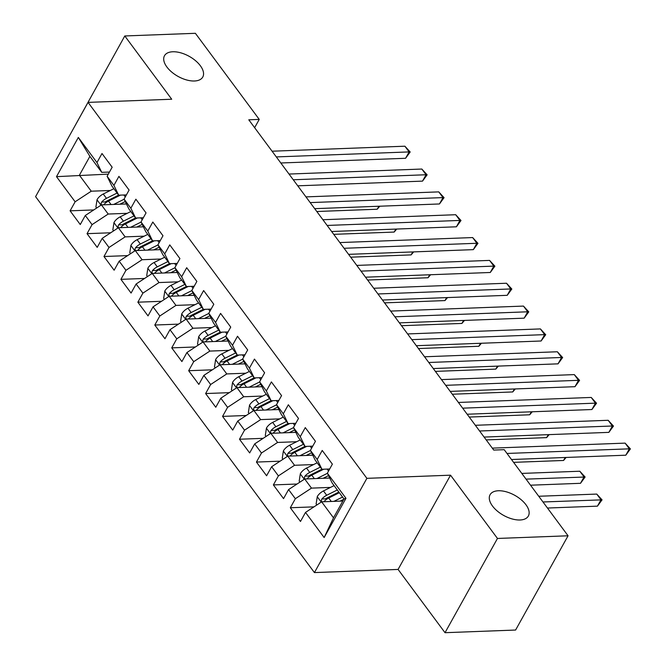 <?xml version="1.0" encoding="UTF-8"?>
<svg xmlns="http://www.w3.org/2000/svg" width="666" height="666" viewBox="0 0 666 666"><rect width="100%" height="100%" fill="white"/><g stroke="black" fill="none" stroke-linecap="round" stroke-linejoin="round"><path stroke-width="1" d="M498.376 490.759A21.903 11.48 -150.9 0 1 521.12 499.683A21.903 11.48 -150.9 0 1 528.354 516.025A21.903 11.48 -150.9 0 1 520.054 519.988A21.903 11.48 -150.9 0 1 497.311 511.063A21.903 11.48 -150.9 0 1 490.076 494.721A21.903 11.48 -150.9 0 1 498.376 490.759M172.785 51.765A21.903 11.48 -150.9 0 1 195.529 60.689A21.903 11.48 -150.9 0 1 202.772 77.031A21.903 11.48 -150.9 0 1 194.472 80.994A21.903 11.48 -150.9 0 1 171.728 72.07A21.903 11.48 -150.9 0 1 164.485 55.728A21.903 11.48 -150.9 0 1 172.785 51.765M445.013 632.7L497.469 538.453L450.541 475.183L398.085 569.43L445.013 632.7L515.601 630.036L568.056 535.789L504.195 449.683L493.739 450.074L248.784 119.805L259.24 119.405L195.379 33.3L124.792 35.964L72.461 130.386M398.085 569.43L314.427 572.585L35.589 196.636L88.054 102.381L366.883 478.338L314.427 572.585M108.317 174.126L56.493 176.656L75.125 201.781L70.097 210.831L80.261 224.534L85.29 215.493L92.066 224.625L87.038 233.666L97.203 247.369L102.231 238.328L109.008 247.469L103.971 256.51L114.136 270.213L119.172 261.172L125.949 270.304L120.912 279.345L131.077 293.057L136.114 284.007L142.89 293.148L137.854 302.189L148.019 315.892L153.055 306.851L159.832 315.984L154.795 325.033L164.96 338.736L169.988 329.695L176.765 338.827L171.736 347.868L181.901 361.571L186.93 352.53L193.706 361.671L188.678 370.712L198.843 384.415L203.871 375.374L210.647 384.507L205.619 393.548L215.776 407.259L220.812 398.21L227.589 407.351L222.552 416.392L232.717 430.094L237.754 421.054L244.53 430.186L239.494 439.235L249.658 452.938L254.695 443.897L261.472 453.03L256.435 462.071L266.6 475.774L271.636 466.733L278.405 475.874L273.376 484.915L283.541 498.618L288.569 489.577L295.346 498.709L290.318 507.75L300.483 521.461L305.511 512.412L321.645 501.831L333.5 517.823L343.989 498.967L332.134 482.983L327.347 473.185L345.979 498.31L324.142 537.537L305.511 512.412M56.493 176.656L78.33 137.429L96.961 162.554L101.748 172.352L109.465 172.061M327.347 473.185L332.376 464.144L322.219 450.441L317.183 459.482L310.406 450.349L315.443 441.3L305.278 427.597L300.241 436.646L293.465 427.505L298.501 418.464L288.336 404.762L283.3 413.802L276.523 404.67L281.56 395.621L271.395 381.918L266.358 390.959L259.59 381.826L264.618 372.785L254.454 359.082L249.425 368.123L242.649 358.982L247.677 349.941L237.512 336.238L232.484 345.279L225.707 336.147L230.736 327.098L220.579 313.395L215.543 322.444L208.766 313.303L213.803 304.262L203.638 290.559L198.601 299.6L191.825 290.468L196.861 281.418L186.696 267.715L181.66 276.756L174.883 267.624L179.92 258.583L169.755 244.88L164.718 253.921L157.942 244.78L162.979 235.739L152.814 222.036L147.785 231.077L141.009 221.945L146.037 212.904L135.872 199.192L130.844 208.242L124.067 199.101L129.096 190.06L118.931 176.357L113.903 185.398L107.126 176.265L112.163 167.216L101.998 153.513L96.961 162.554M330.519 487.412L311.48 488.128L304.703 478.987L329.72 478.046M295.346 498.709L311.48 488.128M288.569 489.577L304.703 478.987M345.979 498.31L343.989 498.967M313.586 464.568L294.538 465.284L287.762 456.152L312.779 455.211M278.405 475.874L294.538 465.284M271.636 466.733L287.762 456.152M317.183 459.482L321.969 469.28L329.687 468.989M321.969 469.28L315.193 460.139L310.406 450.349M296.645 441.725L277.597 442.449L270.821 433.308L295.837 432.367M261.472 453.03L277.597 442.449M254.695 443.897L270.821 433.308M300.241 436.646L305.028 446.436L312.745 446.145M305.028 446.436L298.251 437.304L293.465 427.505M279.703 418.889L260.656 419.605L253.879 410.472L278.904 409.523M244.53 430.186L260.656 419.605M237.754 421.054L253.879 410.472M283.3 413.802L288.087 423.593L295.804 423.31M288.087 423.593L281.31 414.46L276.523 404.67M262.762 396.045L243.714 396.761L236.938 387.629L261.963 386.688M227.589 407.351L243.714 396.761M220.812 398.21L236.938 387.629M266.358 390.959L271.145 400.757L278.863 400.466M271.145 400.757L264.369 391.616L259.59 381.826M245.821 373.21L226.773 373.926L220.005 364.785L245.021 363.844M210.647 384.507L226.773 373.926M203.871 375.374L220.005 364.785M249.425 368.123L254.212 377.913L261.921 377.622M254.212 377.913L247.436 368.781L242.649 358.982M228.879 350.366L209.84 351.082L203.063 341.949L228.08 341.009M193.706 361.671L209.84 351.082M186.93 352.53L203.063 341.949M232.484 345.279L237.271 355.078L244.988 354.787M237.271 355.078L230.494 345.937L225.707 336.147M211.946 327.522L192.899 328.246L186.122 319.106L211.139 318.165M176.765 338.827L192.899 328.246M169.988 329.695L186.122 319.106M215.543 322.444L220.329 332.234L228.047 331.943M220.329 332.234L213.553 323.102L208.766 313.303M195.005 304.687L175.957 305.403L169.181 296.27L194.197 295.321M159.832 315.984L175.957 305.403M153.055 306.851L169.181 296.27M198.601 299.6L203.388 309.39L211.105 309.107M203.388 309.39L196.612 300.258L191.825 290.468M178.063 281.843L159.016 282.559L152.239 273.426L177.264 272.486M142.89 293.148L159.016 282.559M136.114 284.007L152.239 273.426M181.66 276.756L186.447 286.555L194.164 286.263M186.447 286.555L179.67 277.414L174.883 267.624M161.122 259.007L142.074 259.723L135.298 250.583L160.323 249.642M125.949 270.304L142.074 259.723M119.172 261.172L135.298 250.583M164.718 253.921L169.505 263.711L177.223 263.42M169.505 263.711L162.729 254.579L157.942 244.78M144.181 236.164L125.133 236.88L118.365 227.747L143.381 226.806M109.008 247.469L125.133 236.88M102.231 238.328L118.365 227.747M147.785 231.077L152.572 240.876L160.281 240.584M152.572 240.876L145.796 231.735L141.009 221.945M127.239 213.32L108.2 214.044L101.423 204.903L126.44 203.963M92.066 224.625L108.2 214.044M85.29 215.493L101.423 204.903M130.844 208.242L135.631 218.032L143.34 217.74M135.631 218.032L128.854 208.899L124.067 199.101M110.306 190.484L91.259 191.2L79.396 175.216L89.893 156.36L101.748 172.352M75.125 201.781L91.259 191.2M113.903 185.398L118.69 195.188L126.407 194.905M118.69 195.188L111.913 186.055L107.126 176.265M497.469 538.453L568.056 535.789M88.054 102.381L171.711 99.234L124.792 35.964M450.541 475.183L366.883 478.338M254.637 127.689L259.24 119.405M342.84 501.032L321.645 501.831M78.33 137.429L89.893 156.36M333.5 517.823L324.142 537.537M70.097 210.831L93.756 209.932M87.038 233.666L110.698 232.775M103.971 256.51L127.639 255.619M120.912 279.345L144.572 278.455M137.854 302.189L161.513 301.298M154.795 325.033L178.455 324.134M171.736 347.868L195.396 346.978M188.678 370.712L212.337 369.821M205.619 393.548L229.279 392.657M222.552 416.392L246.22 415.501M239.494 439.235L263.153 438.336M256.435 462.071L280.095 461.18M273.376 484.915L297.036 484.024M290.318 507.75L313.977 506.859M280.811 162.987L405.577 158.283L409.124 151.915L276.315 156.918M404.886 146.204L410.189 151.981L409.124 151.915L404.886 146.204L272.078 151.207M410.189 151.981L405.577 158.283M119.88 204.212L125.25 201.532M113.686 204.445L124.126 199.226M96.662 208.025L95.912 207.018L97.053 199.642A9.074 5.045 -36.6 0 1 103.255 194.006L113.878 188.703M316.791 211.505L377.222 209.224L378.879 206.244M103.688 204.795A9.074 5.045 -36.6 0 1 108.5 201.082L120.438 195.13M117.091 193.04L106.468 198.343A9.074 5.045 143.4 0 0 101.657 202.056L101.115 203.313L101.473 204.903M101.657 202.056L105.419 201.915A4.62 2.572 -36.6 0 1 106.793 201.04L118.64 195.13M379.786 206.21L377.222 209.224M297.752 185.822L422.519 181.119L426.065 174.75L293.248 179.762M421.828 169.039L427.131 174.825L426.065 174.75L421.828 169.039L289.019 174.051M427.131 174.825L422.519 181.119M314.693 208.666L439.46 203.963L443.007 197.594L310.19 202.597M438.769 191.883L444.064 197.66L443.007 197.594L438.769 191.883L305.96 196.886M444.064 197.66L439.46 203.963M136.821 227.048L142.191 224.367M130.628 227.281L141.067 222.069M113.603 230.869L112.854 229.853L113.994 222.477A9.074 5.045 -36.6 0 1 120.188 216.841L130.811 211.538M333.733 234.34L394.164 232.068L395.82 229.087M120.629 227.639A9.074 5.045 -36.6 0 1 125.441 223.926L137.379 217.965M134.032 215.884L123.41 221.187A9.074 5.045 143.4 0 0 118.598 224.892L118.057 226.157L118.415 227.747M118.598 224.892L122.361 224.75A4.62 2.572 -36.6 0 1 123.734 223.884L135.581 217.965M396.728 229.054L394.164 232.068M153.763 249.892L159.132 247.211M147.569 250.125L158.009 244.913M130.544 253.713L129.795 252.697L130.936 245.321A9.074 5.045 -36.6 0 1 137.129 239.685L147.752 234.382M350.674 257.184L411.105 254.903L412.762 251.923M137.571 250.474A9.074 5.045 -36.6 0 1 142.382 246.761L154.312 240.809M150.974 238.719L140.351 244.022A9.074 5.045 143.4 0 0 135.539 247.735L134.998 249.001L135.356 250.583M135.539 247.735L139.302 247.594A4.62 2.572 -36.6 0 1 140.676 246.72L152.522 240.809M413.669 251.89L411.105 254.903M331.626 231.502L456.401 226.798L459.94 220.429L327.131 225.441M455.71 214.718L461.005 220.504L459.94 220.429L455.71 214.718L322.893 219.73M461.005 220.504L456.401 226.798M348.568 254.345L473.335 249.642L476.881 243.273L344.072 248.285M472.652 237.562L477.947 243.34L476.881 243.273L472.652 237.562L339.835 242.574M477.947 243.34L473.335 249.642M170.704 272.727L176.074 270.046M164.502 272.968L174.95 267.749M147.486 276.548L146.728 275.541L147.877 268.157A9.074 5.045 -36.6 0 1 154.071 262.521L164.693 257.218M367.615 280.028L428.047 277.747L429.703 274.767M154.512 273.318A9.074 5.045 -36.6 0 1 159.324 269.605L171.254 263.644M167.915 261.563L157.293 266.866A9.074 5.045 143.4 0 0 152.481 270.579L151.94 271.836L152.298 273.426M152.481 270.579L156.244 270.438A4.62 2.572 -36.6 0 1 157.617 269.564L169.464 263.644M430.611 274.733L428.047 277.747M187.645 295.571L193.015 292.89M181.443 295.804L191.891 290.592M164.419 299.392L163.669 298.376L164.818 291A9.074 5.045 -36.6 0 1 171.012 285.364L181.635 280.061M384.557 302.863L444.98 300.582L446.645 297.61M171.453 296.154A9.074 5.045 -36.6 0 1 176.265 292.449L188.195 286.488M184.848 284.399L174.234 289.702A9.074 5.045 143.4 0 0 169.422 293.415L168.881 294.68L169.239 296.262M169.422 293.415L173.177 293.273A4.62 2.572 -36.6 0 1 174.55 292.407L186.397 286.488M447.544 297.569L444.98 300.582M365.509 277.189L490.276 272.486L493.822 266.117L361.014 271.12M489.585 260.406L494.888 266.184L493.822 266.117L489.585 260.406L356.776 265.409M494.888 266.184L490.276 272.486M204.579 318.415L209.948 315.734M198.385 318.648L208.824 313.428M181.36 322.227L180.611 321.22L181.751 313.844A9.074 5.045 -36.6 0 1 187.954 308.208L198.576 302.905M401.498 325.707L461.921 323.426L463.578 320.446M188.395 318.997A9.074 5.045 -36.6 0 1 193.207 315.284L205.136 309.332M201.79 307.242L191.167 312.545A9.074 5.045 143.4 0 0 186.355 316.258L185.814 317.515L186.18 319.106M186.355 316.258L190.118 316.117A4.62 2.572 -36.6 0 1 191.492 315.243L203.338 309.332M464.485 320.413L461.921 323.426M382.45 300.025L507.217 295.321L510.764 288.952L377.955 293.964M506.526 283.241L511.829 289.027L510.764 288.952L506.526 283.241L373.718 288.253M511.829 289.027L507.217 295.321M221.52 341.25L226.89 338.569M215.326 341.483L225.766 336.272M198.302 345.071L197.552 344.056L198.693 336.68A9.074 5.045 -36.6 0 1 204.895 331.044L215.518 325.741M418.431 348.543L478.862 346.27L480.519 343.29M205.328 341.841A9.074 5.045 -36.6 0 1 210.14 338.128L222.078 332.168M218.731 330.086L208.108 335.389A9.074 5.045 143.4 0 0 203.297 339.094L202.755 340.359L203.113 341.949M203.297 339.094L207.059 338.952A4.62 2.572 -36.6 0 1 208.433 338.087L220.28 332.168M481.426 343.256L478.862 346.27M399.392 322.868L524.159 318.165L527.705 311.796L394.888 316.8M523.468 306.085L528.771 311.863L527.705 311.796L523.468 306.085L390.659 311.089M528.771 311.863L524.159 318.165M238.461 364.094L243.831 361.413M232.268 364.327L242.707 359.116M215.243 367.915L214.494 366.899L215.634 359.523A9.074 5.045 -36.6 0 1 221.828 353.887L232.451 348.584M435.373 371.387L495.804 369.106L497.46 366.125M222.269 364.677A9.074 5.045 -36.6 0 1 227.081 360.964L239.019 355.011M235.672 352.922L225.05 358.225A9.074 5.045 143.4 0 0 220.238 361.938L219.697 363.203L220.055 364.785M220.238 361.938L224.001 361.796A4.62 2.572 -36.6 0 1 225.374 360.922L237.221 355.011M498.368 366.092L495.804 369.106M416.333 345.704L541.1 341L544.646 334.632L411.829 339.643M540.409 328.921L545.712 334.707L544.646 334.632L540.409 328.921L407.6 333.932M545.712 334.707L541.1 341M255.403 386.929L260.772 384.249M249.209 387.162L259.648 381.951M232.184 390.751L231.435 389.743L232.576 382.359A9.074 5.045 -36.6 0 1 238.769 376.723L249.392 371.42M452.314 394.23L512.745 391.949L514.402 388.969M239.211 387.52A9.074 5.045 -36.6 0 1 244.022 383.807L255.952 377.847M252.614 375.766L241.991 381.069A9.074 5.045 143.4 0 0 237.179 384.781L236.638 386.039L236.996 387.629M237.179 384.781L240.942 384.64A4.62 2.572 -36.6 0 1 242.316 383.766L254.162 377.847M515.309 388.936L512.745 391.949M433.266 368.548L558.041 363.844L561.58 357.476L428.771 362.487M557.35 351.765L562.645 357.542L561.58 357.476L557.35 351.765L424.533 356.776M562.645 357.542L558.041 363.844M272.344 409.773L277.714 407.093M266.142 410.006L276.59 404.795M249.126 413.594L248.368 412.579L249.517 405.203A9.074 5.045 -36.6 0 1 255.711 399.567L266.333 394.264M469.255 417.066L529.686 414.785L531.343 411.813M256.152 410.356A9.074 5.045 -36.6 0 1 260.964 406.651L272.894 400.691M269.555 398.601L258.932 403.904A9.074 5.045 143.4 0 0 254.121 407.617L253.58 408.882L253.937 410.464M254.121 407.617L257.884 407.475A4.62 2.572 -36.6 0 1 259.257 406.61L271.104 400.691M532.251 411.771L529.686 414.785M450.208 391.392L574.983 386.688L578.521 380.319L445.712 385.323M574.292 374.608L579.587 380.386L578.521 380.319L574.292 374.608L441.475 379.612M579.587 380.386L574.983 386.688M289.285 432.617L294.655 429.936M283.083 432.85L293.531 427.63M266.059 436.43L265.309 435.422L266.458 428.047A9.074 5.045 -36.6 0 1 272.652 422.411L283.275 417.107M486.197 439.91L546.62 437.629L548.284 434.648M273.093 433.2A9.074 5.045 -36.6 0 1 277.905 429.487L289.835 423.534M286.497 421.445L275.874 426.748A9.074 5.045 143.4 0 0 271.062 430.461L270.521 431.718L270.879 433.308M271.062 430.461L274.825 430.319A4.62 2.572 -36.6 0 1 276.19 429.445L288.037 423.534M549.184 434.615L546.62 437.629M467.149 414.227L591.916 409.523L595.462 403.155L462.654 408.166M591.225 397.444L596.528 403.221L595.462 403.155L591.225 397.444L458.416 402.455M596.528 403.221L591.916 409.523M306.218 455.452L311.588 452.772M300.025 455.686L310.473 450.474M283 459.274L282.251 458.258L283.391 450.882A9.074 5.045 -36.6 0 1 289.593 445.246L300.216 439.943M513.594 462.354L563.561 460.472L565.218 457.492M290.035 456.043A9.074 5.045 -36.6 0 1 294.847 452.331L306.776 446.37M303.43 444.289L292.807 449.592A9.074 5.045 143.4 0 0 287.995 453.296L287.454 454.562L287.82 456.152M287.995 453.296L291.758 453.155A4.62 2.572 -36.6 0 1 293.132 452.289L304.978 446.37M566.125 457.459L563.561 460.472M484.09 437.071L608.857 432.367L612.404 425.999L479.595 431.002M608.166 420.288L613.469 426.065L612.404 425.999L608.166 420.288L475.358 425.291M613.469 426.065L608.857 432.367M323.16 478.296L328.529 475.616M316.966 478.529L327.406 473.318M299.941 482.117L299.192 481.102L300.333 473.726A9.074 5.045 -36.6 0 1 306.535 468.09L317.158 462.787M530.536 485.198L580.502 483.308L584.049 476.939L579.811 471.228L521.803 473.418M306.968 478.879A9.074 5.045 -36.6 0 1 311.78 475.166L323.718 469.214M320.371 467.124L309.748 472.427A9.074 5.045 143.4 0 0 304.936 476.14L304.395 477.405L304.753 478.987M304.936 476.14L308.699 475.999A4.62 2.572 -36.6 0 1 310.073 475.124L321.919 469.214M526.032 479.129L585.114 477.014L580.502 483.308M579.811 471.228L585.114 477.014M511.488 459.515L625.799 455.203L629.345 448.834L506.993 453.454M625.108 443.123L630.411 448.909L629.345 448.834L625.108 443.123L492.299 448.135M630.411 448.909L625.799 455.203M340.101 501.132L343.822 499.284M333.907 501.365L342.565 497.044M316.883 504.953L316.134 503.946L317.274 496.561A9.074 5.045 -36.6 0 1 323.468 490.925L334.091 485.622M547.469 508.033L597.444 506.152L600.99 499.783L596.753 494.072L538.736 496.262M323.909 501.723A9.074 5.045 -36.6 0 1 328.721 498.01L339.344 492.707M337.312 489.968L326.69 495.271A9.074 5.045 143.4 0 0 321.878 498.984L321.337 500.241L321.695 501.831M321.878 498.984L325.641 498.842A4.62 2.572 -36.6 0 1 327.014 497.968L338.861 492.049M542.973 501.973L602.056 499.85L597.444 506.152M596.753 494.072L602.056 499.85M97.028 199.825L100.999 205.178M123.834 194.996L125.275 196.936M108.5 201.082L111.064 204.545M103.255 194.006L106.468 198.343M113.961 222.66L117.94 228.022M140.776 217.84L142.216 219.772M125.441 223.926L128.005 227.381M120.188 216.841L123.41 221.187M130.902 245.504L134.882 250.866M157.717 240.676L159.149 242.615M142.382 246.761L144.947 250.225M137.129 239.685L140.351 244.022M147.844 268.34L151.823 273.701M174.659 263.52L176.09 265.459M159.324 269.605L161.888 273.06M154.071 262.521L157.293 266.866M164.785 291.184L168.756 296.545M191.592 286.363L193.032 288.295M176.265 292.449L178.829 295.904M171.012 285.364L174.234 289.702M181.726 314.027L185.697 319.38M208.533 309.199L209.973 311.139M193.207 315.284L195.771 318.748M187.954 308.208L191.167 312.545M198.668 336.863L202.639 342.224M225.474 332.043L226.915 333.974M210.14 338.128L212.704 341.583M204.895 331.044L208.108 335.389M215.601 359.707L219.58 365.068M242.416 354.878L243.856 356.818M227.081 360.964L229.645 364.427M221.828 353.887L225.05 358.225M232.542 382.542L236.522 387.903M259.357 377.722L260.789 379.662M244.022 383.807L246.587 387.262M238.769 376.723L241.991 381.069M249.484 405.386L253.463 410.747M276.298 400.566L277.73 402.497M260.964 406.651L263.528 410.106M255.711 399.567L258.932 403.904M266.425 428.23L270.396 433.583M293.24 423.401L294.672 425.341M277.905 429.487L280.469 432.95M272.652 422.411L275.874 426.748M283.366 451.065L287.337 456.426M310.173 446.245L311.613 448.176M294.847 452.331L297.411 455.785M289.593 445.246L292.807 449.592M300.308 473.909L304.279 479.27M327.114 469.08L328.554 471.02M311.78 475.166L314.352 478.629M306.535 468.09L309.748 472.427M317.249 496.744L321.22 502.106M328.721 498.01L331.285 501.465M323.468 490.925L326.69 495.271"/></g></svg>
